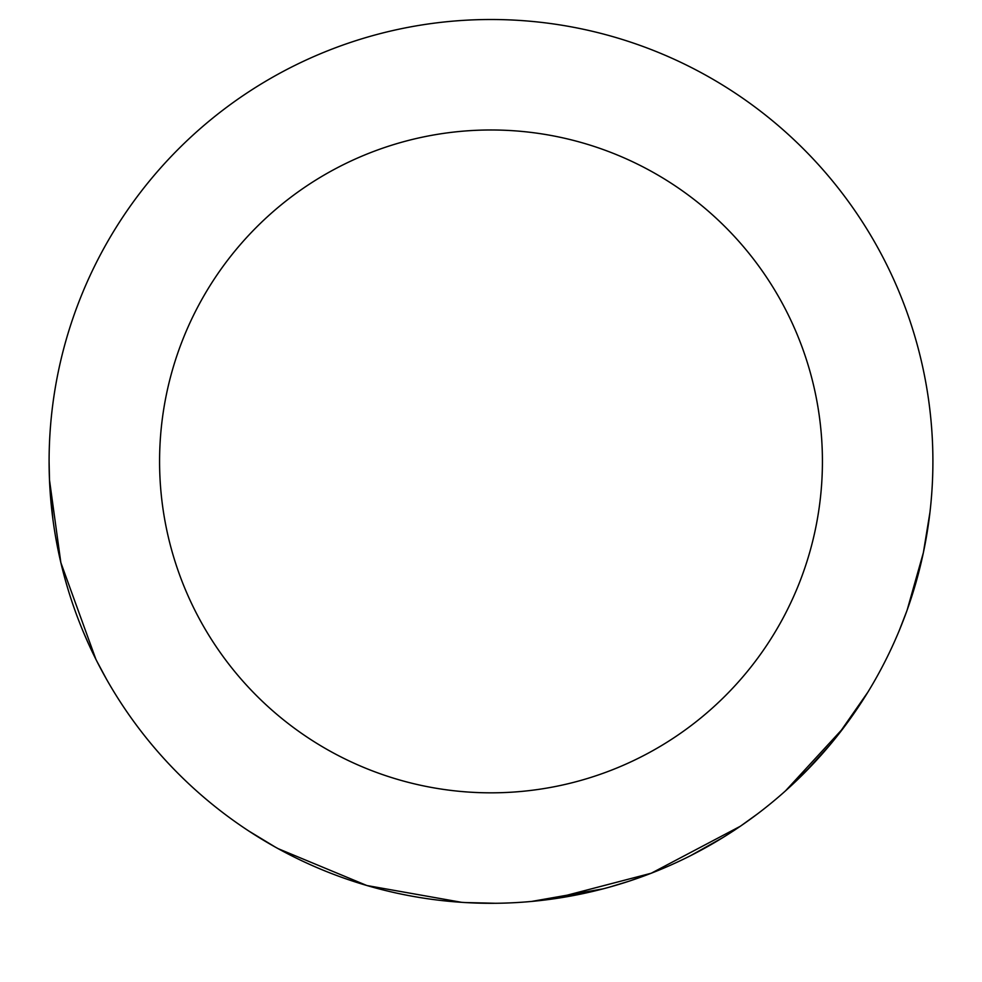 <?xml version="1.0" encoding="UTF-8"?>
<svg xmlns="http://www.w3.org/2000/svg" width="982" height="982" viewBox="0 0 982 982"><rect width="100%" height="100%" fill="white"/><g stroke="black" fill="none" stroke-linecap="round" stroke-linejoin="round"><path stroke-width="1.47" d="M159.575 461.405A331.425 331.425 0 0 1 491 129.98A331.425 331.425 0 0 1 822.425 461.405A331.425 331.425 0 0 1 491 792.83A331.425 331.425 0 0 1 159.575 461.405M853.726 713.804L842.581 729.11M836.676 736.709L831.472 743.116M828.894 746.185L825.555 750.113M824.524 751.304L820.94 755.379M820.915 755.404L814.557 762.388M813.82 763.174L789.97 786.815M843.636 727.723L785.539 790.829M651.545 873.121L629.671 880.989M628.615 881.333L608.791 887.323M603.144 888.845L531.532 901.451M757.785 813.697L740.759 825.96M735.26 829.667L733.075 831.116M723.182 837.401L690.358 855.788M663.218 868.37L657.854 870.604M495.615 903.28L464.756 902.532M461.761 902.348L366.887 885.531L278.127 848.657M275.463 847.184L248.9 831.091M95.88 659.29L60.847 562.612L49.493 479.989L49.1 461.638L49.21 471.053M106.412 679.041L96.739 660.996M89.423 645.825L82.991 631.119M74.522 609.135L72.913 604.507M68.556 591.078L65.094 579.233M63.855 574.654L61.51 565.411M60.847 562.612L60.491 561.09M59.497 556.696L58.699 553.038M58.171 550.472L55.323 535.276M52.942 519.588L49.726 484.826M49.493 479.989L49.382 477.338M926.407 536.872L923.326 552.915M921.239 562.256L920.981 563.373M920.723 564.441L918.71 572.469M918.551 573.132L914.181 588.684M910.989 598.836L908.51 606.201M906.717 611.27L899.131 630.837M49.1 461.405A441.9 441.9 0 0 0 491 903.305A441.9 441.9 0 0 0 932.9 461.405A441.9 441.9 0 0 0 491 19.505A441.9 441.9 0 0 0 49.1 461.405M929.966 512.26L923.375 552.657L907.208 609.883M740.268 826.292L651.238 873.231L552.375 899.033M867.842 692.2L837.892 735.162M830.441 744.356L804.013 773.337"/></g></svg>
